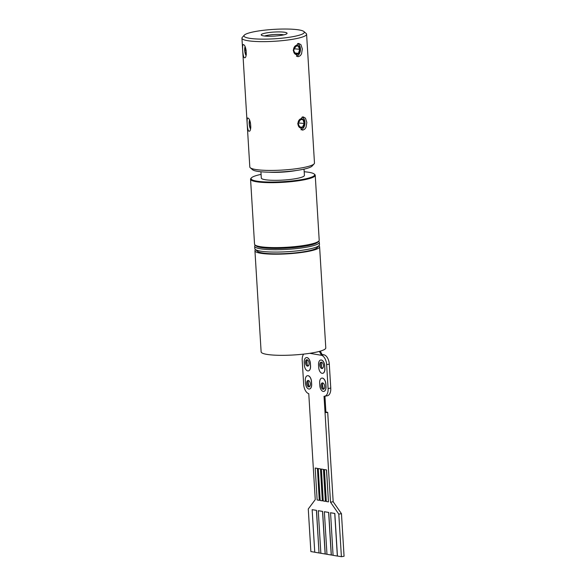 <?xml version="1.0" encoding="UTF-8"?>
<svg xmlns="http://www.w3.org/2000/svg" width="586" height="586" viewBox="0 0 586 586"><rect width="100%" height="100%" fill="white"/><g stroke="black" fill="none" stroke-linecap="round" stroke-linejoin="round"><path stroke-width="0.88" d="M304.031 169.12L304.412 175.404A21.594 3.377 176.5 0 1 298.377 178.137A21.594 3.377 176.5 0 1 274.893 180.334A21.594 3.377 176.5 0 1 261.305 178.041L260.924 171.757M306.595 34.237L314.477 163.033A32.391 5.062 176.5 0 1 314.118 163.86A32.391 5.062 176.5 0 1 292.539 169.193A32.391 5.062 176.5 0 1 259.708 169.999A32.391 5.062 176.5 0 1 250.266 167.764A32.391 5.062 176.5 0 1 249.812 166.988L241.937 38.193A32.391 5.062 -3.5 0 0 251.834 41.203A32.391 5.062 -3.5 0 0 287.059 40.104A32.391 5.062 -3.5 0 0 306.595 34.237A32.391 5.062 -3.5 0 0 306.141 33.461L303.885 31.519A30.23 4.725 176.5 0 1 288.239 37.423A30.23 4.725 176.5 0 1 253.196 38.742A30.23 4.725 176.5 0 1 244.296 35.16A30.23 4.725 176.5 0 1 273.845 29.373A30.23 4.725 176.5 0 1 303.885 31.519M250.266 167.764L252.522 169.706A30.23 4.725 -3.5 0 0 261.334 171.801A30.23 4.725 -3.5 0 0 291.975 171.046A30.23 4.725 -3.5 0 0 312.111 166.065L314.118 163.86M244.296 35.16L242.296 37.365A32.391 5.062 -3.5 0 0 241.937 38.193M244.311 57.677C242.692 56.864 241.85 43.071 243.512 44.683C246.545 45.349 247.387 59.142 244.311 57.677L244.618 57.728M248.801 131.125C247.182 130.312 246.34 116.519 248.01 118.13C251.035 118.79 251.877 132.59 248.801 131.125L249.109 131.176M303.152 129.997L302.134 130.055L297.695 123.763L302.361 117.002L303.336 116.936L305.46 118.167L306.837 122.437L306.024 127.352L304.801 129.103L303.152 129.997M298.662 56.549L297.644 56.615L293.205 50.315L297.864 43.554L298.838 43.489L300.97 44.719L302.339 48.99L301.534 53.905L300.31 55.655L298.662 56.549M265.165 36.083A12.958 2.022 -3.5 0 0 278.291 35.753A12.958 2.022 -3.5 0 0 286.928 33.622A12.958 2.022 -3.5 0 0 274.014 32.062A12.958 2.022 -3.5 0 0 261.385 35.182A12.958 2.022 -3.5 0 0 265.165 36.083M264.638 36.024A10.797 1.685 176.5 0 1 281.741 34.552A10.797 1.685 176.5 0 1 283.8 34.86M250.493 122.906L249.24 123.038L249.731 120.621M250.735 128.231L249.892 127.287L249.24 123.038M249.892 127.287L250.867 127.184M250.603 128.861A4.622 1.223 84 0 1 250.325 128.517A4.622 1.223 84 0 1 249.262 124.532A4.622 1.223 84 0 1 249.475 120.423A4.622 1.223 84 0 1 249.555 120.233M302.149 117.054A6.593 4.563 -84.8 0 1 304.925 123.734A6.593 4.563 -84.8 0 1 300.94 129.74M298.325 123.661L298.53 122.503M298.186 123.221L299.951 119.522L302.977 119.654L304.222 123.492L302.449 127.191L299.431 127.059L298.186 123.221M299.387 126.913L302.449 127.191M298.787 122.994L304.222 123.492M299.878 119.288A4.622 3.201 -84.8 0 1 304.31 121.888A4.622 3.201 -84.8 0 1 301.482 127.916A4.622 3.201 -84.8 0 1 298.091 124.825A4.622 3.201 -84.8 0 1 299.878 119.288M246.157 50.176L244.78 50.323L245.16 46.983M246.318 54.286L245.593 54.359L244.78 50.323M246.259 54.71L245.593 54.359M246.113 55.414A4.622 1.223 84 0 1 245.834 55.069A4.622 1.223 84 0 1 244.706 50.286A4.622 1.223 84 0 1 244.985 46.975A4.622 1.223 84 0 1 245.065 46.785L244.985 46.975M297.659 43.606A6.593 4.563 -84.8 0 1 300.435 50.286A6.593 4.563 -84.8 0 1 296.45 56.293M295.395 53.949L293.689 50.528L295.007 46.484L298.032 45.869L299.739 49.29L298.421 53.333L295.395 53.949M298.421 53.333L294.926 53.011M294.304 48.792L299.739 49.29M293.505 50.564A4.622 3.201 -84.8 0 1 296.457 45.349A4.622 3.201 -84.8 0 1 299.915 49.217A4.622 3.201 -84.8 0 1 296.992 54.469A4.622 3.201 -84.8 0 1 293.505 50.564M318.044 241.864A31.314 4.893 176.5 0 1 309.437 245.307A31.314 4.893 176.5 0 1 276.922 248.486A31.314 4.893 176.5 0 1 255.884 245.666M263.356 247.468A29.688 4.637 -3.5 0 0 308.273 245.197A29.688 4.637 -3.5 0 0 310.851 244.567M255.284 245.182L255.027 245.468A32.391 5.062 -3.5 0 0 254.668 246.288A32.391 5.062 -3.5 0 0 275.046 249.739A32.391 5.062 -3.5 0 0 310.28 246.442A32.391 5.062 -3.5 0 0 319.333 242.333A32.391 5.062 -3.5 0 0 318.872 241.564L318.586 241.315M319.333 242.333L319.473 244.677A32.391 5.062 176.5 0 1 319.114 245.505A32.391 5.062 176.5 0 1 310.426 248.786A32.391 5.062 176.5 0 1 277.61 252.068A32.391 5.062 176.5 0 1 255.269 249.409A32.391 5.062 176.5 0 1 254.815 248.632L254.668 246.288M255.269 249.409L257.525 251.35A30.23 4.725 -3.5 0 0 278.379 253.833A30.23 4.725 -3.5 0 0 309.005 250.771A30.23 4.725 -3.5 0 0 317.114 247.71L319.114 245.505M304.361 365.078L304.2 362.419A5.399 2.981 80.5 0 1 306.361 357.607A5.399 2.981 80.5 0 1 310.309 363.445L310.47 366.104A5.399 2.981 80.5 0 1 308.309 370.916A5.399 2.981 80.5 0 1 304.361 365.078M307.057 359.738A3.238 1.787 80.5 0 1 309.056 362.939A3.238 1.787 80.5 0 1 307.789 366.125A3.238 1.787 80.5 0 1 305.489 363.225A3.238 1.787 80.5 0 1 306.72 359.738A3.238 1.787 80.5 0 1 307.057 359.738M306.405 357.599A5.399 2.981 80.5 0 1 306.449 357.592A5.399 2.981 80.5 0 1 310.397 363.43L310.558 366.089A5.399 2.981 80.5 0 1 308.397 370.901A5.399 2.981 80.5 0 1 308.353 370.909M308.339 365.854A3.238 1.787 80.5 0 1 306.646 363.034A3.238 1.787 80.5 0 1 307.328 359.819M305.306 380.512L305.467 383.171A5.399 2.981 -99.5 0 0 309.415 389.016A5.399 2.981 -99.5 0 0 311.576 384.204L311.415 381.545A5.399 2.981 -99.5 0 0 307.467 375.699A5.399 2.981 -99.5 0 0 305.306 380.512M308.324 380.497A3.238 1.787 -99.5 0 0 307.987 380.497A3.238 1.787 -99.5 0 0 306.756 383.984A3.238 1.787 -99.5 0 0 309.056 386.885A3.238 1.787 -99.5 0 0 310.331 383.698A3.238 1.787 -99.5 0 0 308.324 380.497M307.511 375.699A5.399 2.981 80.5 0 1 307.555 375.685A5.399 2.981 80.5 0 1 311.503 381.523L311.664 384.189A5.399 2.981 80.5 0 1 309.503 388.994A5.399 2.981 80.5 0 1 309.459 389.001M308.595 380.57A3.238 1.787 -99.5 0 0 307.914 383.793A3.238 1.787 -99.5 0 0 309.606 386.613M307.027 360.178A5.399 2.981 -99.5 0 0 306.954 361.958L307.108 364.514M308.133 381.237L308.221 382.717A5.399 2.981 -99.5 0 0 309.203 386.364M324.812 368.521L324.651 365.862A5.399 2.981 -99.5 0 0 320.71 360.024A5.399 2.981 -99.5 0 0 318.55 364.836L318.711 367.495A5.399 2.981 -99.5 0 0 322.652 373.333A5.399 2.981 -99.5 0 0 324.812 368.521L324.739 365.847A5.399 2.981 80.5 0 0 320.798 360.009A5.399 2.981 80.5 0 0 320.754 360.016M321.406 362.155A3.238 1.787 -99.5 0 0 321.062 362.155A3.238 1.787 -99.5 0 0 319.839 365.642A3.238 1.787 -99.5 0 0 322.139 368.543A3.238 1.787 -99.5 0 0 323.406 365.356A3.238 1.787 -99.5 0 0 321.406 362.155M324.908 368.506A5.399 2.981 80.5 0 1 322.747 373.319A5.399 2.981 80.5 0 1 322.696 373.326M321.67 362.236A3.238 1.787 -99.5 0 0 320.989 365.452A3.238 1.787 -99.5 0 0 322.681 368.272M323.062 389.294A3.238 1.787 80.5 0 1 321.062 386.101A3.238 1.787 80.5 0 1 322.337 382.907A3.238 1.787 80.5 0 1 324.629 385.808A3.238 1.787 80.5 0 1 323.406 389.302A3.238 1.787 80.5 0 1 323.062 389.294M323.955 389.023A3.238 1.787 80.5 0 1 322.263 386.203A3.238 1.787 80.5 0 1 322.945 382.988M321.861 378.109A5.399 2.981 80.5 0 1 321.904 378.102A5.399 2.981 80.5 0 1 325.845 383.94L326.014 386.606A5.399 2.981 80.5 0 1 323.853 391.411A5.399 2.981 80.5 0 1 323.809 391.419M325.926 386.621A5.399 2.981 80.5 0 1 323.765 391.426A5.399 2.981 80.5 0 1 319.817 385.588L319.656 382.929A5.399 2.981 80.5 0 1 321.817 378.117A5.399 2.981 80.5 0 1 325.757 383.955L326.014 386.606M323.553 388.782A5.399 2.981 80.5 0 1 322.571 385.127L322.483 383.654M330.467 512.75L334.738 513.468L337.346 556.048L333.068 555.33L330.555 512.735L334.826 513.453L337.433 556.033L341.396 556.7L344.063 556.253L341.462 513.673L333.178 501.748L330.511 502.195L324.036 396.261A8.636 4.769 -99.5 0 0 324.637 396.231A8.636 4.769 -99.5 0 0 328.094 388.533L326.629 364.587A8.636 4.769 -99.5 0 0 321.531 355.314L309.752 353.314M324.637 396.231L327.303 395.784A8.636 4.769 -99.5 0 0 330.76 388.086L329.295 364.14A8.636 4.769 -99.5 0 0 323.89 354.801L322.073 354.493M303.651 354.112A8.636 4.769 -99.5 0 0 302.208 360.471L303.673 384.423A8.636 4.769 -99.5 0 0 308.771 393.689L315.253 499.624L308.273 508.978L310.873 551.558L314.748 552.21M320.293 351.131L322.417 355.145L321.531 355.314L319.363 351.395M333.178 501.748L327.706 412.332L325.933 412.632L324.93 396.18M254.939 250.764L261.129 351.886A32.391 5.062 -3.5 0 0 266.813 354.369A32.391 5.062 -3.5 0 0 303.196 354.164A32.391 5.062 -3.5 0 0 325.787 347.93L319.604 246.809A32.391 5.062 176.5 0 1 297.007 253.035A32.391 5.062 176.5 0 1 260.631 253.247A32.391 5.062 176.5 0 1 254.939 250.764A32.391 5.062 176.5 0 1 255.577 249.673M318.843 245.805A32.391 5.062 176.5 0 1 319.604 246.809M321.458 366.931L321.304 364.375A5.399 2.981 80.5 0 1 321.37 362.595M316.513 510.369L312.148 509.666L314.755 552.239L319.026 552.964L316.513 510.369L312.148 509.666M320.857 553.272L325.135 553.99L322.527 511.41L318.257 510.692L320.857 553.272L319.114 552.95M326.966 554.297L324.358 511.717L328.636 512.442L331.237 555.015L326.966 554.297L325.223 553.975L322.615 511.395L318.257 510.692M324.358 511.717L328.724 512.428L331.324 555.001L333.068 555.294M341.396 556.7L338.796 514.12L330.511 502.195M324.439 469.562L326.578 469.921L328.438 501.872L326.299 501.513L324.439 469.562M321.384 469.049L323.523 469.408L325.384 501.36L323.252 501.001L321.384 469.049M319.282 500.334L317.414 468.382L315.195 468.038L317.143 499.968L319.282 500.334L317.414 468.382M322.337 500.847L320.469 468.895L318.242 468.551L320.198 500.488L322.337 500.847L320.469 468.895M327.706 412.332L325.897 412.024M341.462 513.673L338.796 514.12M320.381 468.91L318.242 468.551M317.326 468.397L315.195 468.038M321.296 469.064L323.523 469.408M323.435 469.423L325.384 501.36M324.351 469.576L326.578 469.921M326.49 469.943L328.438 501.872M319.026 552.964L316.425 510.384M254.998 244.933L255.562 245.424A31.849 4.974 -3.5 0 0 277.53 248.039A31.849 4.974 -3.5 0 0 309.796 244.809A31.849 4.974 -3.5 0 0 318.345 241.586L318.843 241.029A32.391 5.062 176.5 0 1 310.148 244.311A32.391 5.062 176.5 0 1 277.339 247.6A32.391 5.062 176.5 0 1 254.998 244.933A32.391 5.062 176.5 0 1 254.536 244.164L250.566 179.228A32.391 5.062 -3.5 0 0 270.944 182.678A32.391 5.062 -3.5 0 0 306.178 179.382A32.391 5.062 -3.5 0 0 315.231 175.273A32.391 5.062 -3.5 0 0 314.77 174.503L314.206 174.013A31.849 4.974 176.5 0 1 305.76 178.811A31.849 4.974 176.5 0 1 268.806 182.034A31.849 4.974 176.5 0 1 251.423 177.858A31.849 4.974 176.5 0 1 261.085 174.386M315.231 175.273L319.202 240.209A32.391 5.062 176.5 0 1 318.843 241.029M251.423 177.858L250.925 178.408A32.391 5.062 -3.5 0 0 250.566 179.228M304.193 171.749A31.849 4.974 176.5 0 1 314.206 174.013M268.915 172.181A21.594 3.377 -3.5 0 0 296.142 170.519M307.833 382.775L308.221 382.717M306.566 362.023L306.954 361.958M322.183 385.192L322.571 385.127M330.76 388.086L328.094 388.533M329.295 364.14L326.629 364.587M323.89 354.801L322.366 355.057M320.916 364.441L321.304 364.375M250.325 128.517L250.581 128.927M245.834 55.069L246.091 55.48"/></g></svg>
